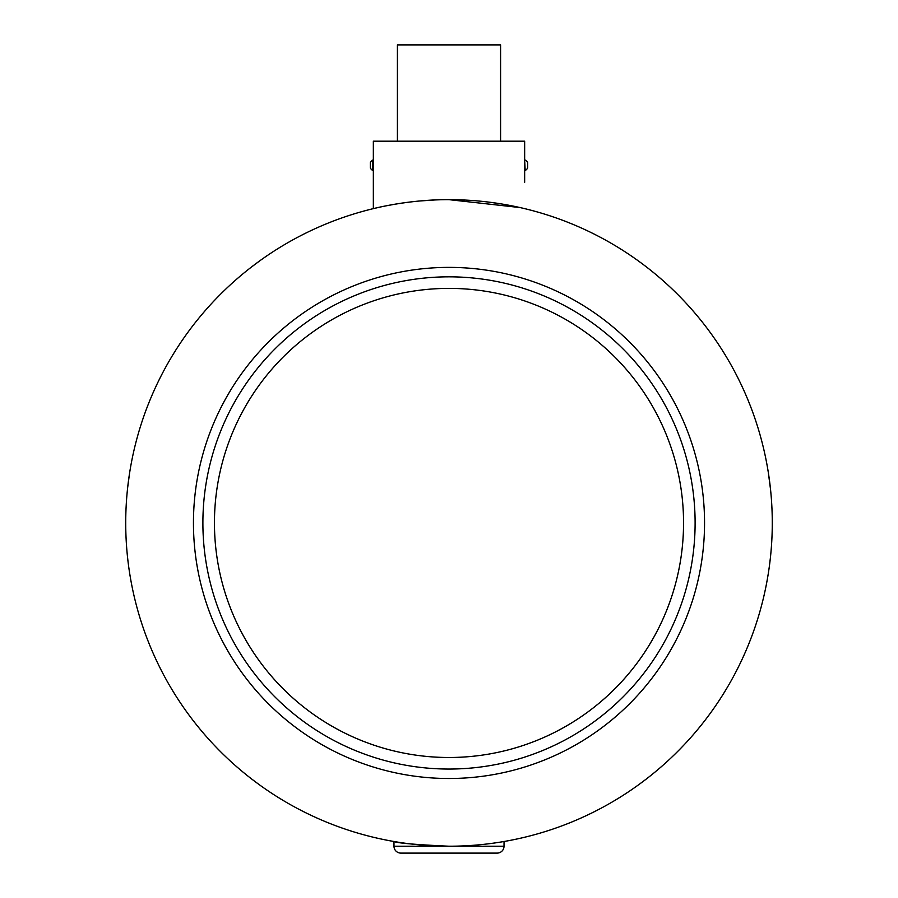 <?xml version="1.0" encoding="UTF-8"?>
<svg xmlns="http://www.w3.org/2000/svg" width="898" height="898" viewBox="0 0 898 898"><rect width="100%" height="100%" fill="white"/><g stroke="black" fill="none" stroke-linecap="round" stroke-linejoin="round"><path stroke-width="1.35" d="M520.043 207.561L449 199.659L463.525 199.985M478.118 200.972L483.607 201.522M491.206 202.432L502.51 204.115M511.927 205.844L520.84 207.741M769.081 477.545L769.238 478.679L769.081 477.545M769.552 481.047L769.709 482.226L769.552 481.047M769.855 483.393L769.923 483.955L769.855 483.393M770.596 489.982L768.396 473.01M647.458 267.75L646.044 266.65M649.22 269.119L648.356 268.446M638.512 261.037L641.61 263.305M642.485 263.956L643.058 264.382M125.72 522.939A323.28 323.28 0 0 0 251.013 778.499A323.28 323.28 0 0 1 125.72 522.939A323.28 323.28 0 0 0 449 846.219A323.28 323.28 0 0 0 772.28 522.939A323.28 323.28 0 0 0 449 199.659A323.28 323.28 0 0 0 125.72 522.939A323.28 323.28 0 0 0 449 846.219C415.561 844.659 397.219 843.087 393.975 841.505L396.445 841.92M682.255 498.3A234.546 234.546 0 0 0 436.664 288.718A234.546 234.546 0 0 0 215.744 547.578A234.546 234.546 0 0 0 461.336 757.171A234.546 234.546 0 0 0 682.255 498.3M649.995 776.141L647.234 778.308M645.864 779.374L645.09 779.958A323.28 323.28 0 0 0 646.044 779.228L638.343 784.975M641.61 782.573L639.724 783.965M770.361 558.085L770.45 557.332M770.361 558.073L770.596 555.907M769.923 561.924L769.855 562.485L769.923 561.924M769.238 567.199L769.081 568.333L769.238 567.199M768.172 574.338L768.351 573.171M643.237 781.361A323.28 323.28 0 0 1 490.185 843.592L490.185 843.592A323.28 323.28 0 0 0 643.237 781.361L645.09 779.958A323.28 323.28 0 0 0 646.044 779.228M769.395 566.021A323.28 323.28 0 0 1 646.987 778.499A323.28 323.28 0 0 0 769.395 566.021L770.316 558.489M494.675 842.975L501.578 841.92M477.332 844.973L475.749 845.108M468.038 845.658L469.688 845.557M504.025 841.505L504.025 846.219L449 846.219A323.28 323.28 0 0 0 772.28 522.939A323.28 323.28 0 0 1 770.585 555.974A323.28 323.28 0 0 0 449 199.659C408.388 199.367 372.479 208.852 373.344 208.639L373.344 141.199L524.657 141.199L524.657 182.328M397.41 141.199L397.41 44.9L500.59 44.9L500.59 141.199M373.344 208.639L379.124 207.303M386.207 205.822L395.502 204.115M407.03 202.398L413.338 201.635M419.95 200.972L434.419 199.996M524.657 148.215L524.657 141.199M372.816 165.266L372.816 160.046A5.949 5.949 0 0 0 370.885 161.719A5.691 4.984 0 0 0 370.313 162.718L370.313 167.87A5.848 5.545 180 0 0 370.885 168.824A5.949 5.949 0 0 0 372.816 170.497L372.816 165.266M524.657 160.046L525.184 170.497A5.949 5.949 0 0 0 527.115 168.824A5.691 4.984 180 0 0 527.687 167.825L527.687 162.673A5.848 5.545 -0 0 0 525.184 160.046A5.949 5.949 0 0 1 527.687 162.673M524.657 170.497L525.184 170.497A5.949 5.949 0 0 0 527.115 168.824M129.828 574.338L129.076 569.422M127.482 556.603L127.886 560.341M128.077 561.924L128.145 562.485M128.762 567.199L128.919 568.333M127.639 558.085L127.404 555.907M251.53 778.903L259.488 784.852M259.118 784.583L251.956 779.228A323.28 323.28 0 0 0 252.91 779.958L252.978 780.014M248.78 269.119L249.644 268.446L248.78 269.119M259.488 261.037L250.811 267.537M252.125 266.526L253.606 265.393M253.741 265.292L254.493 264.719M258.411 261.823L259.095 261.318M259.657 260.914L251.956 266.65M127.864 485.796L128.021 484.392M128.246 482.574L128.863 477.983M129.413 474.211L127.684 487.401M129.828 471.551L129.076 476.456M128.919 477.545L128.762 478.679M128.448 481.047L128.291 482.226M128.145 483.393L128.077 483.955M393.975 841.505L393.975 846.219A6.881 6.881 0 0 0 400.856 853.1L497.144 853.1A6.881 6.881 0 0 0 504.025 846.219A6.881 6.881 0 0 1 497.144 853.1A6.881 6.881 0 0 0 504.025 846.219M449 853.1L439.571 853.1M414.607 853.1L405.178 853.1M769.552 564.842A323.28 323.28 0 0 0 769.99 561.385A323.28 323.28 0 0 1 769.552 564.842M770.046 560.846A323.28 323.28 0 0 0 770.574 556.075A323.28 323.28 0 0 1 770.046 560.846M254.763 781.361A323.28 323.28 0 0 0 407.815 843.592L407.815 843.592A323.28 323.28 0 0 1 254.763 781.361M422.992 845.175A323.28 323.28 0 0 0 429.962 845.658A323.28 323.28 0 0 1 422.992 845.175L422.992 845.175M214.454 522.939A234.546 234.546 0 0 0 461.336 757.171A234.546 234.546 0 0 0 683.546 522.939M704.548 522.939A255.548 255.548 0 0 0 449 267.391A255.548 255.548 0 0 0 193.452 522.939A255.548 255.548 0 0 0 449 778.499A255.548 255.548 0 0 0 704.548 522.939M695.108 522.939A246.108 246.108 0 0 0 449 276.831A246.108 246.108 0 0 0 202.892 522.939A246.108 246.108 0 0 0 449 769.047A246.108 246.108 0 0 0 695.108 522.939M251.956 779.228A323.28 323.28 0 0 0 252.91 779.958M449 846.219L393.975 846.219"/></g></svg>
